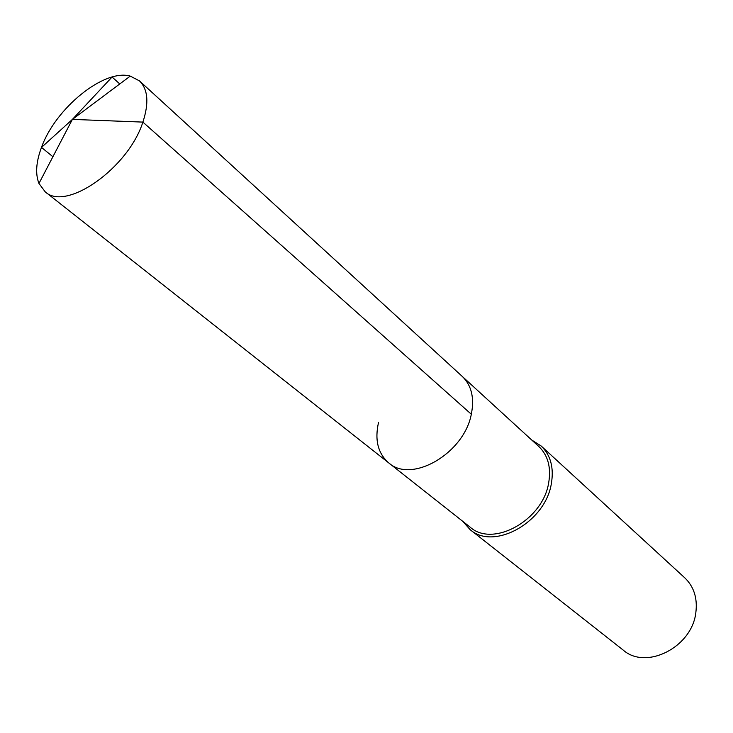<?xml version="1.0" encoding="UTF-8"?>
<svg xmlns="http://www.w3.org/2000/svg" width="733" height="733" viewBox="0 0 733 733"><rect width="100%" height="100%" fill="white"/><g stroke="black" fill="none" stroke-linecap="round" stroke-linejoin="round"><path stroke-width="1.1" d="M388.792 462.944L45.162 191.78C65.768 211.874 128.266 168.288 142.88 122.099L72.393 119.397L142.88 122.099C149.129 103.032 147.993 89.298 139.462 80.887L538.865 446.553C548.046 455.413 551.298 467.572 548.641 483.02C542.732 520.375 492.988 547.753 470.256 527.238L388.792 462.944C411.57 483.734 464.026 453.516 471.319 414.237C474.544 398.001 471.548 385.411 462.321 376.478C471.548 385.411 474.544 398.001 471.319 414.237L142.88 122.099L471.319 414.237C464.026 453.516 411.57 483.734 388.792 462.944C377.953 453.507 374.545 439.974 378.558 422.345M541.201 446.031L684.769 577.824C693.931 586.647 697.624 598.229 695.846 612.55C692.062 647.221 646.158 670.411 623.27 650.144L470.119 529.629C493.694 550.868 545.233 522.492 551.326 483.771C554.066 467.791 550.694 455.211 541.201 446.031L531.755 440.038M470.119 529.629L462.688 521.255M139.462 80.887L130.254 76.104C104.068 68.572 55.433 108.218 41.479 147.415L52.904 156.734M45.162 191.78L38.959 183.461C35.221 173.959 36.064 161.947 41.479 147.415L72.393 119.397L112.076 77.02L119.763 83.947M38.959 183.461L72.393 119.397L130.254 76.104"/></g></svg>
